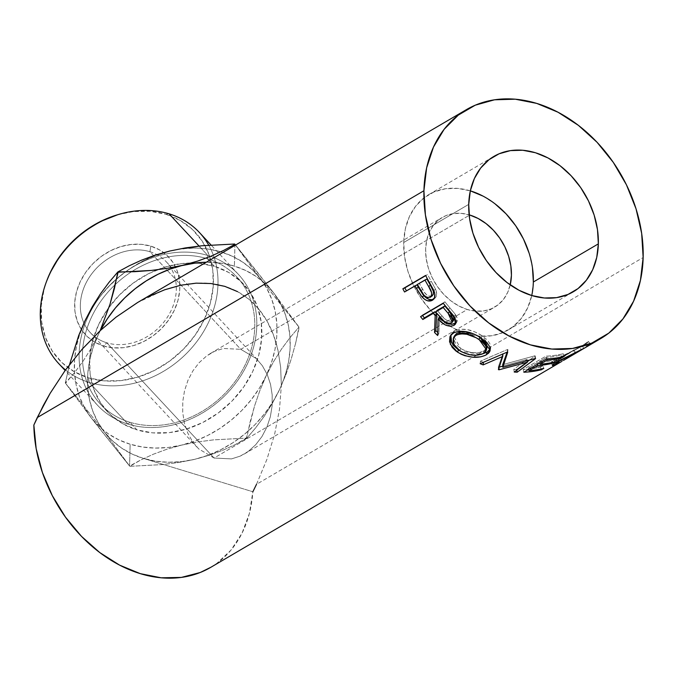 <?xml version="1.0" encoding="UTF-8"?>
<svg xmlns="http://www.w3.org/2000/svg" width="677" height="677" viewBox="0 0 677 677"><rect width="100%" height="100%" fill="white"/><g stroke="black" fill="none" stroke-linecap="round" stroke-linejoin="round"><path stroke-width="0.51" stroke-dasharray="3.38 2.54" d="M183.061 248.696L196.186 248.07L208.965 249.161L221.176 251.937L232.609 256.363L243.06 262.354L252.369 269.81L260.357 278.611L234.691 244.008L252.386 268.202L278.662 301.874L299.226 327.389L273.559 292.786A109.64 90.853 -43 0 0 234.386 266.12L222.174 263.336L206.248 262.244A109.64 90.853 -43 0 1 234.386 266.12L234.927 245.429L234.386 266.12L245.81 270.538L256.27 276.529L265.57 283.993L273.559 292.786L255.263 269.522L235.562 245.049L273.559 292.786L279.855 302.331L284.721 312.816L288.089 324.071L289.891 335.927L290.111 348.198L288.74 360.689L285.804 373.205L281.353 385.551L280.65 367.315L277.985 350.297L273.39 334.768L266.941 320.94L258.724 309.025L248.857 299.2L237.5 291.609M99.891 428.973L90.972 417.548A109.64 90.853 137 0 0 130.145 444.214L129.578 466.038L90.972 417.548L65.305 382.945L104.173 431.723L129.84 466.326L162.725 464.566L178.897 462.467L194.731 459.311L209.379 455.198L222.928 450.205L235.334 444.535L246.403 438.112L213.526 439.872L197.354 441.971L181.521 445.127L166.872 449.24L153.324 454.233L140.909 459.903L129.84 466.326L99.891 428.973M117.73 214.719L133.53 211.546L150.184 211.292L165.95 214.296L169.055 213.814L165.95 214.296A93.265 77.288 137 0 0 117.629 214.753M46.798 280.718A93.265 77.288 137 0 0 88.518 377.859L89.229 382.437A96.142 79.674 -43 0 1 65.525 369.947M128.046 424.115L129.874 422.27A93.265 77.288 -43 0 1 91.564 317.022A93.265 77.288 -43 0 1 207.306 258.707L207.873 255.491A96.142 79.674 137 0 0 88.552 315.617A96.142 79.674 137 0 0 128.046 424.115A96.142 79.674 -43 0 1 97.598 405.328A96.142 79.674 -43 0 1 99.392 297.499A96.142 79.674 -43 0 1 207.873 255.491L199.08 246.056L207.873 255.491A96.142 79.674 -43 0 1 238.321 274.278A96.142 79.674 -43 0 1 236.527 382.107A96.142 79.674 -43 0 1 128.046 424.115L89.229 382.437L128.046 424.115A96.142 79.674 137 0 0 247.367 363.989A96.142 79.674 137 0 0 207.873 255.491L207.306 258.707A93.265 77.288 137 0 0 102.083 299.454A93.265 77.288 137 0 0 100.348 404.042A93.265 77.288 137 0 0 129.874 422.27L136.949 429.853A93.265 77.288 -43 0 1 107.415 411.633A93.265 77.288 -43 0 1 109.107 307.104A93.265 77.288 -43 0 1 157.233 269.776A93.265 77.288 -43 0 1 191.43 262.998A93.265 77.288 -43 0 1 214.381 266.298L207.306 258.707L214.381 266.298L198.606 263.294L181.952 263.539L165.061 267.043L148.576 273.66L133.124 283.13L119.313 295.104L107.668 309.11L98.639 324.613L92.563 341.022L89.686 357.693L90.109 374L93.815 389.309L100.678 403.035L110.419 414.654L122.664 423.709L136.949 429.853L152.714 432.865L169.368 432.611L186.268 429.108L202.753 422.49L218.197 413.021L232.008 401.046L243.652 387.041L252.69 371.538L258.758 355.137L261.644 338.458L261.22 322.15L257.505 306.842L250.651 293.116L240.91 281.497L228.665 272.442L214.381 266.298A93.265 77.288 -43 0 1 243.906 284.518A93.265 77.288 -43 0 1 242.171 389.114A93.265 77.288 -43 0 1 136.949 429.853L129.874 422.27A93.265 77.288 137 0 0 235.105 381.523A93.265 77.288 137 0 0 236.84 276.927A93.265 77.288 137 0 0 207.306 258.707A93.265 77.288 -43 0 1 245.624 363.947A93.265 77.288 -43 0 1 129.874 422.27L128.046 424.115M149.896 251.717A51.934 43.04 -43 0 1 170.782 267.745A51.934 43.04 -43 0 1 162.624 323.572A51.934 43.04 -43 0 1 106.78 342.799L103.606 345.998A56.927 47.178 137 0 0 163.419 326.526A56.927 47.178 137 0 0 175.478 266.856A56.927 47.178 137 0 0 150.869 246.157L149.896 251.717L240.8 349.332L469.178 215.362L240.8 349.332L256.202 358.471L240.8 349.332L149.896 251.717A51.934 43.04 137 0 0 91.302 274.413A51.934 43.04 137 0 0 90.329 332.652A51.934 43.04 137 0 0 106.78 342.799A51.934 43.04 137 0 0 165.374 320.111A51.934 43.04 137 0 0 166.339 261.864A51.934 43.04 137 0 0 149.896 251.717L150.869 246.157L141.248 244.321L131.076 244.473L120.768 246.614L110.698 250.651L101.271 256.431L92.842 263.742L85.734 272.289L80.216 281.759L76.509 291.77L74.749 301.95L75.012 311.902L77.28 321.253L81.46 329.631L87.409 336.723L94.882 342.249L103.606 345.998L113.228 347.834L123.4 347.682L133.707 345.549L143.778 341.504L153.205 335.724L161.634 328.413L168.742 319.866L174.26 310.404L177.966 300.385L179.727 290.205L179.464 280.253L177.196 270.91L173.016 262.524L167.067 255.441L159.594 249.915L150.869 246.157A56.927 47.178 137 0 0 80.216 281.759A56.927 47.178 137 0 0 103.606 345.998L106.78 342.799L214.093 458.033L231.526 458.896L240.174 456.129L244.363 453.971L248.332 451.356L255.694 444.738L261.965 436.555L266.907 427.102L270.343 416.744L272.12 405.895L272.188 394.953L270.529 384.35L267.22 374.491L262.38 365.749L256.202 358.471L262.38 365.749L267.22 374.491L270.529 384.35L272.188 394.953L272.12 405.895L270.343 416.744L266.907 427.102L261.965 436.555L255.694 444.738L248.332 451.356L240.174 456.129L231.526 458.896L214.093 458.033L106.78 342.799A51.934 43.04 -43 0 1 85.446 284.196A51.934 43.04 -43 0 1 149.896 251.717M470.32 190.846A78.481 59.432 59.6 0 0 428.82 194.57A78.481 59.432 59.6 0 0 403.712 242.518L468.721 204.378L403.712 242.518A78.481 59.432 59.6 0 0 450.264 326.297A78.481 59.432 59.6 0 0 508.232 329.944A78.481 59.432 59.6 0 0 531.741 295.536L527.696 307.815L521.383 318.334L513.039 326.703L502.986 332.585L491.604 335.767L479.341 336.13L466.656 333.651L454.047 328.421L441.996 320.661L430.961 310.65L421.373 298.777L413.596 285.508L407.926 271.333L404.592 256.82L403.712 242.518L405.32 228.97L409.357 216.699L415.67 206.18L424.014 197.819L434.075 191.929L445.449 188.748L457.72 188.392L470.397 190.872M510.221 284.89A51.934 39.334 -120.4 0 1 494.802 307.053A51.934 39.334 -120.4 0 1 467.291 309.499L214.093 458.033L198.691 448.893L192.513 441.616L187.673 432.874L184.364 423.015L182.705 412.411L182.773 401.469L184.55 390.621L187.986 380.262L192.928 370.81L199.199 362.627L206.561 356.009L214.719 351.236L223.368 348.469L240.8 349.332L223.368 348.469L214.719 351.236L210.53 353.394L206.561 356.009L199.199 362.627L192.928 370.81L187.986 380.262L184.55 390.621L182.773 401.469L182.705 412.411L184.364 423.015L187.673 432.874L192.513 441.616L198.691 448.893L214.093 458.033L467.291 309.499A51.934 39.334 -120.4 0 1 427.729 265.892A51.934 39.334 -120.4 0 1 442.25 217.461A51.934 39.334 -120.4 0 1 469.119 214.821M58.781 363.651A96.142 79.674 137 0 0 89.229 382.437A96.142 79.674 137 0 0 197.709 340.429A96.142 79.674 137 0 0 199.503 232.6M210.649 567.402A132.717 100.509 59.6 0 0 252.859 491.756L256.498 484.334L643.15 257.514L256.498 484.334L266.916 459.361L274.634 434.194L279.483 409.407L281.353 385.551A109.64 90.853 -43 0 1 279.423 389.842L285.821 374.821L291.152 359.292L295.578 343.4L298.963 327.101L290.103 337.518L281.564 349.002L273.559 361.662L266.213 375.659L259.858 390.578L254.493 406.166L250.041 422.169L246.673 438.4L255.491 428.033L264.089 416.473L272.129 403.754L279.423 389.842L272.704 402.155L264.555 413.782L255.111 424.53L244.532 434.219L232.998 442.665L220.719 449.74L207.881 455.325L194.731 459.311L181.47 461.638L168.345 462.264L155.566 461.172L143.355 458.397L131.922 453.971L121.471 447.979L112.162 440.524L104.173 431.723L97.632 421.737L92.656 410.736L89.322 398.897L87.688 386.44L87.79 373.569L89.618 360.494L93.147 347.462L98.317 334.675L90.972 348.68L82.958 361.332L74.428 372.807L65.305 382.945L69.57 364.514L65.305 382.945L90.972 417.548L84.43 407.554L79.446 396.553L76.112 384.722L74.487 372.257L74.588 359.385L76.416 346.319L79.945 333.279M584.606 348.029L590.2 343.882L583.743 348.528L586.815 346.074L585.199 343.713L579.876 347.445L581.306 349.95L579.876 347.445L558.119 358.531L559.278 361.154L558.119 358.531L554.725 361.12L560.784 358.649L562.223 361.154L560.784 358.649L573.495 350.525L575.128 352.903L575.662 352.192L561.631 361.51M563.628 360.342L573.673 353.885M573.436 354.046L563.526 360.401M100.145 330.698L98.317 334.675A109.64 90.853 -43 0 1 100.424 330.444A109.64 90.853 -43 0 0 98.317 334.675L90.972 348.68L82.958 361.332L74.428 372.807L65.567 383.233L104.173 431.723L129.84 466.326L162.725 464.566L178.897 462.467L194.731 459.311A109.64 90.853 -43 0 1 143.355 458.397L252.859 491.756L143.355 458.397A109.64 90.853 -43 0 1 104.173 431.723A109.64 90.853 -43 0 1 98.317 334.675L100.145 330.698M148.398 296.695L137.71 302.458M85.107 320.492A109.64 90.853 137 0 1 116.672 278.941A109.64 90.853 137 0 1 125.194 272.069A109.64 90.853 137 0 1 169.8 251.023A109.64 90.853 137 0 1 220.787 251.819A109.64 90.853 137 0 1 260.357 278.611L298.963 327.101L290.103 337.518L281.564 349.002L273.559 361.662L266.213 375.659L259.858 390.578L254.493 406.166L246.403 438.112L213.526 439.872L197.354 441.971L181.521 445.127L166.872 449.24L153.324 454.233L140.909 459.903L129.578 466.038L130.145 444.214A109.64 90.853 137 0 0 181.521 445.127A109.64 90.853 137 0 0 266.213 375.659A109.64 90.853 137 0 0 260.357 278.611L266.899 288.597L271.875 299.598L275.209 311.437L276.842 323.894L276.741 336.765L274.913 349.84L271.384 362.872L266.213 375.659L259.503 387.972L251.345 399.599L241.901 410.355L231.322 420.036L219.797 428.482L207.509 435.565L194.68 441.142L181.521 445.127L168.268 447.455L155.135 448.081L142.356 446.998L130.145 444.214L118.72 439.796L108.261 433.805L98.96 426.341L90.972 417.548A109.64 90.853 137 0 1 85.107 320.492L91.827 308.179L99.976 296.551L109.42 285.804L119.998 276.114L131.533 267.669L143.812 260.594L156.649 255.009M256.498 484.334L266.916 459.361L274.634 434.194L279.483 409.407L281.353 385.551L280.65 367.315L277.985 350.297C275.437 339.101 271.756 329.318 266.941 320.94C261.914 312.19 255.889 304.946 248.857 299.2C241.689 293.336 233.667 289.054 224.798 286.354C215.938 283.655 206.392 282.588 196.178 283.155C186.167 283.705 175.665 285.922 164.663 289.79L137.482 302.585M211.021 567.191L216.945 563.281L231.052 550.046L241.977 533.29L249.339 513.623L252.859 491.756M586.798 346.057L585.165 343.688L586.798 346.057L590.183 343.823L585.156 347.707M575.128 352.903L573.495 350.525L573.994 349.857L575.662 352.192L575.128 352.903M562.333 361.086L575.662 352.192L573.994 349.857L558.466 360.003L559.904 362.508L558.466 360.003C554.057 362.407 551.637 363.346 551.213 362.821L552.398 365.436C552.906 365.935 555.402 364.954 559.904 362.508M552.398 365.436L551.213 362.821C551.095 362.297 552.593 361.112 555.69 359.275L556.799 361.924L555.69 359.275L582.355 345.989L583.794 348.494L582.355 345.989C587.035 343.247 589.049 341.716 588.381 341.411L590.056 343.755L588.381 341.411L585.165 343.688L588.381 341.411L587.374 342.79L580.942 346.768L554.641 359.902L551.408 362.33L551.391 362.957L557.002 360.807L573.994 349.857L559.676 359.318M590.183 343.823L588.381 341.411M562.164 357.854L554.895 361.213L557.188 359.081L579.876 347.445L585.165 343.688M559.304 359.529L560.158 359.03M583.921 345.092L583.159 345.532M564.212 356.398L563.188 353.724L560.852 355.095L561.588 357.007L560.852 355.095L563.188 353.724L564.212 356.398M546.813 358.861L546.424 357.371A129.832 98.326 59.6 0 0 560.852 355.095A129.832 98.326 59.6 0 1 546.424 357.371L539.425 361.476L539.781 362.855L539.425 361.476A129.832 98.326 59.6 0 0 553.854 359.199L554.878 361.873L553.854 359.199L551.518 360.57L552.254 362.483L551.518 360.57L553.854 359.199A129.832 98.326 -120.4 0 1 539.425 361.476L546.424 357.371L546.813 358.861M537.445 364.226L537.089 362.847A129.832 98.326 59.6 0 0 551.518 360.57A129.832 98.326 59.6 0 1 537.089 362.847L528.339 367.983L528.695 369.363L528.339 367.983A129.832 98.326 59.6 0 0 542.768 365.707L543.792 368.373L542.768 365.707L540.432 367.078L541.168 368.99L540.432 367.078L542.768 365.707A129.832 98.326 -120.4 0 1 528.339 367.983L537.089 362.847L537.445 364.226M523.829 372.215L523.194 369.49A129.832 98.326 59.6 0 0 540.432 367.078A129.832 98.326 59.6 0 1 523.194 369.49L545.95 356.144L546.584 358.869L545.95 356.144A129.832 98.326 59.6 0 0 563.188 353.724A129.832 98.326 -120.4 0 1 545.95 356.144L523.194 369.49L523.829 372.215M502.918 353.859L487.271 360.655L502.918 353.859L498.331 366.968L502.918 353.859M498.416 369.634L498.331 366.968A129.832 98.326 59.6 0 0 498.991 367.12L499.025 367.882L498.991 367.12A129.832 98.326 59.6 0 1 498.331 366.968L498.416 369.634M527.281 360.866L527.087 359.453L502.774 366.172L527.087 359.453L527.281 360.866M514.232 372.037L513.801 369.32L527.087 359.453L513.801 369.32A129.832 98.326 59.6 0 0 516.686 369.481L516.805 370.124L516.686 369.481L527.383 361.636L516.686 369.481A129.832 98.326 59.6 0 1 513.801 369.32L514.232 372.037M535.583 358.582L535.185 355.874L529.169 360.325L535.185 355.874L535.583 358.582M535.152 358.548L534.762 355.831A129.832 98.326 59.6 0 0 535.185 355.874A129.832 98.326 -120.4 0 1 534.762 355.831L535.152 358.548M502.723 364.641L534.762 355.831L502.723 364.641M507.716 352.235L507.928 349.654L507.098 352.158L507.928 349.654L507.716 352.235M507.293 352.074L507.513 349.501A129.832 98.326 59.6 0 0 507.928 349.654A129.832 98.326 -120.4 0 1 507.513 349.501L507.293 352.074M480.162 363.684L480.475 361.146L507.513 349.501L480.475 361.146A129.832 98.326 59.6 0 0 483.378 362.322A129.832 98.326 59.6 0 1 480.475 361.146L480.162 363.684M460.047 350.948L465.556 353.352L473.553 354.799L481.262 354.342L460.529 351.219M450.865 335.123L454.546 330.951L453.404 332.966L454.546 330.951C462.509 327.609 471.691 329.208 482.075 335.741L481.279 338.018L482.075 335.741L490.732 347.699L490.317 348.943L490.495 344.779L487.601 340.209L482.075 335.741L475.042 331.975L467.384 329.606L460.225 329.208L454.546 330.951L452.481 332.559L450.865 335.123M486.738 348.122L484.03 350.847L479.231 352.539L473.02 352.768L466.47 351.355L460.622 348.494L456.281 344.618L454.123 340.235L454.504 335.826M472.148 333.372L477.666 335.851M454.115 336.858L460.622 348.494L459.835 350.771L460.622 348.494C469.364 353.36 477.167 354.147 484.03 350.847L483.539 353.309L484.03 350.847L487.008 347.284M477.666 335.86L472.131 333.363M455.706 323.174L457.288 321L456.958 317.293L454.732 313.578L449.892 307.883A129.832 98.326 -120.4 0 1 444.941 301.807L443.333 303.321L444.941 301.807L422.186 315.152L420.578 316.667L422.186 315.152L444.941 301.807A129.832 98.326 59.6 0 0 449.892 307.883L448.394 309.524L449.892 307.883L455.494 314.602L454.132 316.396L455.494 314.602L456.806 322.057L456.019 322.937M439.525 317.225L438.916 333.6L437.68 335.53L438.916 333.6L439.525 317.225M437.697 332.441A129.832 98.326 59.6 0 0 438.916 333.6A129.832 98.326 59.6 0 1 437.697 332.441M453.573 320.331L452.202 321.33L450.163 321.55L447.04 320.517L444.239 318.376L437.215 310.379L441.81 315.854C445.254 320.314 448.902 322.057 452.752 321.076L451.449 322.937L453.556 320.356M453.539 316.751L453.954 318.08M440.355 317.555L441.81 315.854L440.355 317.555M433.001 299.809L435.709 297.398L436.665 293.767L435.582 289.248L431.274 281.344A129.832 98.326 -120.4 0 1 427.61 274.523L425.715 275.632L427.61 274.523A129.832 98.326 59.6 0 0 431.274 281.344L429.37 282.402L431.274 281.344L435.582 289.248L433.779 290.475L435.582 289.248C437.41 293.852 436.893 297.076 434.033 298.895L433.771 299.039M416.998 284.848L404.541 291.99L416.998 284.848M433.441 299.209L434.033 298.895M432.476 295.654L429.59 296.348L426.865 295.02L424.564 292.472L419.334 283.477L426.916 279.034L419.334 283.477L422.668 289.536C425.258 294.673 428.372 296.822 432.019 295.993L432.476 295.654M431.486 296.238L430.902 296.391M420.789 290.653L422.668 289.536L420.789 290.653M431.249 296.314L432.019 295.993M417.37 284.458L419.334 283.477L417.37 284.458M208.702 245.15A96.142 79.674 -43 0 1 191.87 347.716A96.142 79.674 -43 0 1 89.229 382.437L88.518 377.859A93.265 77.288 137 0 0 204.268 319.544A93.265 77.288 137 0 0 165.95 214.296L180.234 220.448L192.48 229.503L202.22 241.114L209.083 254.84L212.79 270.157L213.213 286.464L210.335 303.135L204.268 319.544L195.23 335.047L183.585 349.053L169.775 361.019L154.331 370.497L137.837 377.114L120.946 380.609L104.292 380.863L88.518 377.859L74.242 371.707L61.988 362.652L52.256 351.041L45.393 337.315L41.686 322.007L41.255 305.699L44.14 289.02L46.645 281.116M533.341 282.004L531.733 295.553M483.006 196.093L495.056 203.862M529.126 253.181L532.461 267.694M469.762 215.015L461.375 213.373L453.26 213.61L445.728 215.718L439.068 219.61L433.551 225.145L429.37 232.109L426.696 240.225L425.638 249.195L426.214 258.656L428.423 268.27L432.18 277.638L437.325 286.422L443.672 294.283L450.967 300.901L458.947 306.046L467.291 309.499L475.686 311.141L483.801 310.904L491.333 308.797L497.984 304.904L503.502 299.369L507.682 292.405L510.356 284.289M78.718 335.513L84.05 322.768M295.578 343.4L299.226 327.389L273.559 292.786A109.64 90.853 -43 0 1 281.353 385.551A109.64 90.853 -43 0 1 279.423 389.842L285.821 374.821L291.152 359.292L295.578 343.4M279.423 389.842A109.64 90.853 -43 0 1 194.731 459.311L209.379 455.198L222.928 450.205L235.334 444.535L246.673 438.4L255.491 428.033L264.089 416.473L272.129 403.754L279.423 389.842M428.82 194.57L493.829 156.438M244.363 453.971L494.802 307.053M166.339 261.864L258.055 360.35M107.415 411.633L100.348 404.042M97.598 405.328L65.136 370.471M554.725 361.12L555.478 362.72M581.171 346.7L583.523 345.321M451.331 334.108L450.247 336.063M490.241 350.254L490.732 347.699M456.806 322.057L455.528 323.995M238.321 274.278L211.029 244.981M243.906 284.518L236.84 276.927M90.329 332.652L196.838 447.015M210.53 353.394L442.25 217.461M508.232 329.944L573.241 291.812"/><path stroke-width="1.02" d="M197.879 261.026L183.01 265.206A109.64 90.853 -43 0 1 206.248 262.244L196.262 262.879L167.431 268.32L151.208 270.445L118.128 272.222L110.038 304.159L100.145 330.698L110.038 304.159L114.489 288.157L117.857 271.934L134.681 271.689L151.208 270.445L167.431 268.32L183.01 265.206L197.879 261.026L211.368 256.033L197.879 261.026M223.647 250.414L211.368 256.033L223.647 250.414L234.953 244.295L223.647 250.414M234.927 245.429L234.691 244.008L234.927 245.429M65.525 369.947A96.142 79.674 -43 0 1 46.214 282.284A96.142 79.674 -43 0 1 119.237 214.279A96.142 79.674 -43 0 1 169.055 213.814A96.142 79.674 137 0 0 60.575 255.821A96.142 79.674 137 0 0 58.781 363.651L65.136 370.471M119.237 214.279L117.629 214.753A93.265 77.288 137 0 0 46.798 280.718L46.214 282.284M531.741 295.536A78.481 59.432 59.6 0 0 533.341 282.004L598.35 243.864A78.481 59.432 -120.4 0 1 573.241 291.812A78.481 59.432 -120.4 0 1 504.153 280.236A78.481 59.432 -120.4 0 1 468.721 204.378L469.601 218.688L472.935 233.201L478.605 247.367L486.382 260.645L495.97 272.509L507.005 282.521L519.056 290.289L531.665 295.51L544.342 297.99L556.612 297.635L567.986 294.453L578.048 288.563L586.392 280.202L592.705 269.683L596.742 257.412L598.35 243.864L597.469 229.562L594.135 215.049L588.465 200.883L580.688 187.605L571.1 175.732L560.065 165.721L548.015 157.961L535.405 152.731L522.72 150.252L510.458 150.616L499.076 153.797L489.022 159.687L480.678 168.048L474.365 178.567L470.329 190.829L468.721 204.378A78.481 59.432 -120.4 0 1 493.829 156.438A78.481 59.432 -120.4 0 1 562.917 168.014A78.481 59.432 -120.4 0 1 598.35 243.864L533.341 282.004A78.481 59.432 59.6 0 0 470.32 190.846M469.762 215.015A51.934 39.334 -120.4 0 1 510.221 284.89L511.423 275.327L510.839 265.858L508.63 256.253L504.881 246.877L499.736 238.092L493.389 230.239L486.086 223.613L478.106 218.476L469.762 215.015L469.178 215.362L469.762 215.015L469.119 214.821A51.934 39.334 -120.4 0 1 469.762 215.015M199.08 246.056L169.055 213.814L199.08 246.056M137.71 302.458L116.038 317.166L100.424 330.444L82.078 349.281L65.195 370.395L50.14 393.329L37.269 417.557L423.92 190.736A132.717 100.509 -120.4 0 1 466.377 109.649A132.717 100.509 -120.4 0 1 583.227 129.231A132.717 100.509 -120.4 0 1 643.15 257.514A132.717 100.509 -120.4 0 1 600.685 338.602A132.717 100.509 -120.4 0 1 483.843 319.019A132.717 100.509 -120.4 0 1 423.92 190.736L37.269 417.557L33.85 425.038A132.717 100.509 59.6 0 0 96.032 549.648A132.717 100.509 59.6 0 0 210.649 567.402L561.131 361.806M559.904 362.508L552.601 365.563L553.363 364.175L556.799 361.924L585.385 347.572M561.631 361.51L560.751 362.026M563.526 360.401L582.635 349.188L559.278 361.154L556.139 363.803L560.057 362.313L555.944 363.718L559.278 361.154L583.743 348.528M585.156 347.707L582.626 349.197M523.829 372.215L546.584 358.869A132.717 100.509 59.6 0 0 564.212 356.398L561.876 357.761A132.717 100.509 -120.4 0 1 547.126 360.088L540.128 364.192A132.717 100.509 59.6 0 0 554.878 361.873L552.542 363.236A132.717 100.509 -120.4 0 1 537.792 365.563L529.042 370.7A132.717 100.509 59.6 0 0 543.792 368.373L541.456 369.744A132.717 100.509 -120.4 0 1 523.829 372.215A132.717 100.509 -120.4 0 0 541.456 369.744L543.792 368.373A132.717 100.509 -120.4 0 1 529.042 370.7L537.792 365.563L537.445 364.226L537.792 365.563A132.717 100.509 -120.4 0 0 552.542 363.236L554.878 361.873A132.717 100.509 -120.4 0 1 540.128 364.192L547.126 360.088L546.813 358.861L547.126 360.088A132.717 100.509 -120.4 0 0 561.876 357.761L564.212 356.398A132.717 100.509 -120.4 0 1 546.584 358.869L523.829 372.215M527.451 362.161L499.093 369.786A132.717 100.509 -120.4 0 1 498.416 369.634L502.74 356.449L483.158 364.895A132.717 100.509 -120.4 0 1 480.162 363.684L507.293 352.074A132.717 100.509 59.6 0 0 507.716 352.235L502.816 367.306L535.152 358.548A132.717 100.509 59.6 0 0 535.583 358.582L517.186 372.198A132.717 100.509 -120.4 0 1 514.232 372.037L527.451 362.161L527.281 360.866L527.451 362.161L514.232 372.037A132.717 100.509 -120.4 0 0 517.186 372.198L535.583 358.582A132.717 100.509 -120.4 0 1 535.152 358.548L502.816 367.306L502.723 364.641L502.816 367.306L507.716 352.235A132.717 100.509 -120.4 0 1 507.293 352.074L480.162 363.684A132.717 100.509 -120.4 0 0 483.158 364.895L502.74 356.449L498.416 369.634A132.717 100.509 -120.4 0 0 499.093 369.786L527.451 362.161M479.612 336.96L486.958 342.579L489.962 347.225L489.86 351.422L488.54 353.216L485.223 355.4L480.628 356.855L473.003 357.228L464.913 355.721L461.079 354.189L456.044 351.101L452.168 347.318L449.562 341.775L449.96 336.638L451.347 334.573L454.648 332.331L459.108 331.239L466.335 331.696L474.112 334.15L479.612 336.96M420.578 316.667L443.333 303.321A132.717 100.509 59.6 0 0 448.394 309.524L454.986 317.767L456.027 322.895L453.979 325.4L450.417 326.297L445.948 325.248L443.74 324.029L438.07 318.926L437.68 335.53A132.717 100.509 -120.4 0 1 434.541 332.483L435.176 315.575A132.717 100.509 -120.4 0 1 433.322 313.324L422.82 319.485A132.717 100.509 -120.4 0 1 420.578 316.667A132.717 100.509 -120.4 0 0 422.82 319.485L433.322 313.324L434.879 311.75A129.832 98.326 59.6 0 0 436.699 313.95L435.176 315.575L434.541 332.483L435.853 330.63A129.832 98.326 59.6 0 0 437.697 332.441A129.832 98.326 59.6 0 1 435.853 330.63L436.699 313.95L435.176 315.575A132.717 100.509 -120.4 0 1 433.322 313.324L434.879 311.75L424.377 317.911L422.82 319.485L424.377 317.911L434.879 311.75A129.832 98.326 59.6 0 0 436.699 313.95L435.853 330.63L434.541 332.483A132.717 100.509 -120.4 0 0 437.68 335.53L438.07 318.926C443.359 325.129 448.665 327.287 453.979 325.4L455.528 324.004L454.132 316.396L448.394 309.524A132.717 100.509 -120.4 0 1 443.333 303.321L420.578 316.667M432.324 300.266L434.033 298.895L432.324 300.266C435.167 298.439 435.658 295.172 433.779 290.475L429.37 282.402A132.717 100.509 -120.4 0 1 425.613 275.429L402.857 288.774L425.613 275.429A132.717 100.509 59.6 0 0 429.37 282.402L433.314 289.494L434.744 293.59L434.532 297.702L431.782 300.554L427.382 300.749L424.589 299.302L421.238 295.959L416.423 288.36A132.717 100.509 -120.4 0 1 415.043 285.829L404.541 291.99A132.717 100.509 -120.4 0 1 402.857 288.774L404.854 287.869A129.832 98.326 59.6 0 0 406.428 290.882A129.832 98.326 59.6 0 1 404.854 287.869L425.715 275.632L402.857 288.774A132.717 100.509 -120.4 0 0 404.541 291.99L416.998 284.848A129.832 98.326 59.6 0 0 418.352 287.327L416.423 288.36L422.067 296.975C425.757 300.867 429.176 301.967 432.324 300.266L433.018 299.801M78.718 335.513L69.57 364.514L78.718 335.513L85.107 320.492L92.402 306.579L100.441 293.869L109.039 282.309L117.857 271.934L129.163 265.816L141.442 260.196L154.931 255.204L169.8 251.023L185.38 247.909L201.602 245.785L234.691 244.008L201.602 245.785L183.061 248.696M235.562 245.049L234.953 244.295L235.562 245.049M237.5 291.609L224.798 286.354L210.962 283.528L196.178 283.155L180.666 285.254L164.663 289.79L148.398 296.695M466.377 109.649L137.482 302.585L116.038 317.166L100.424 330.444L107.304 318.833L115.462 307.908L124.78 297.838L135.095 288.774L146.257 280.87L158.088 274.236L170.401 268.989L183.01 265.206A109.64 90.853 -43 0 0 100.424 330.444L82.078 349.281L65.195 370.395L50.14 393.329L43.413 405.311L33.85 425.038L36.177 448.69L42.397 472.495L52.281 495.589L65.474 517.143L81.494 536.362L99.764 552.559L119.617 565.143L140.334 573.664L161.168 577.803L181.36 577.413L200.18 572.514L211.021 567.191M79.945 333.279L85.124 320.466M156.649 255.009L169.8 251.023L154.931 255.204L141.442 260.196L129.163 265.816L117.857 271.934L109.039 282.309L100.441 293.869L92.402 306.579L84.05 322.768M252.859 491.756L256.498 484.334M423.92 190.736L426.637 167.82L433.475 147.07L444.146 129.29L458.261 115.141L475.262 105.189L494.506 99.807L515.248 99.197L536.692 103.395L558.017 112.23L578.403 125.363L597.063 142.288L613.277 162.362L626.437 184.813L636.016 208.77L641.661 233.32L643.15 257.514L640.425 280.43L633.596 301.172L622.916 318.96L608.809 333.109L591.808 343.061L572.564 348.443L551.814 349.053L530.37 344.855L509.045 336.02L488.667 322.887L470.007 305.962L453.785 285.88L440.634 263.438L431.054 239.48L425.41 214.931L423.92 190.736M559.058 360.655L559.278 361.154L559.058 360.655M583.794 348.494L556.799 361.924C553.701 363.761 552.229 364.928 552.398 365.436M561.588 357.007L561.876 357.761L561.588 357.007M539.781 362.855L540.128 364.192L539.781 362.855M552.254 362.483L552.542 363.236L552.254 362.483M528.695 369.363L529.042 370.7L528.695 369.363M541.168 368.99L541.456 369.744L541.168 368.99M502.918 353.859L502.74 356.449L502.918 353.859M498.991 367.12L499.093 369.786L498.991 367.12M502.774 366.172L499.304 367.044L502.774 366.172M516.686 369.481L517.186 372.198L516.686 369.481M529.169 360.325L527.383 361.636L529.169 360.325M507.098 352.158L502.723 364.641L507.098 352.158M483.378 362.322A129.832 98.326 59.6 0 0 483.403 362.33L483.158 364.895L483.403 362.33L487.271 360.655L483.403 362.33A129.832 98.326 59.6 0 1 483.378 362.322M481.093 354.376L486.898 352.26L490.317 348.951L486.898 352.26L486.475 354.748L490.241 350.254L481.279 338.018C470.667 331.324 461.384 329.64 453.404 332.966L450.247 336.063L450.349 344.255L457.61 352.218L458.405 349.933L460.529 351.219L458.405 349.933L457.61 352.218C468.518 358.048 478.14 358.886 486.475 354.748L486.898 352.26L481.262 354.342M451.077 334.607L450.603 339.685L453.099 345.135L458.405 349.933L451.644 342.79L450.865 335.123M477.116 335.555L482.303 338.991L485.807 342.765L486.78 344.644L486.738 348.122M454.369 336.13L456.247 333.769L460.512 331.925L465.141 331.747L472.148 333.372M472.131 333.363L457.144 333.169L456.07 335.233L457.144 333.169L454.521 335.8L453.488 337.823L456.07 335.233C462.687 332.568 470.363 333.981 479.088 339.482L486.475 349.806L483.539 353.309C476.65 356.593 468.746 355.747 459.835 350.771L453.852 344.398L453.488 337.823M486.475 349.797L487.008 347.284L479.875 337.197L479.088 339.482L479.875 337.197L477.666 335.86M456.019 322.937L453.979 325.4L455.223 323.488C449.934 325.383 444.704 323.301 439.525 317.225L438.07 318.926L439.525 317.225L444.053 321.499L447.26 323.394L451.677 324.401L456.146 322.827M422.49 315.541A129.832 98.326 59.6 0 0 424.377 317.911A129.832 98.326 59.6 0 1 422.49 315.541M453.954 318.08L453.573 320.331M452.244 322.235L453.556 320.356L449.536 311.513L448.081 313.214A132.717 100.509 -120.4 0 1 443.24 307.51L444.797 305.928L437.215 310.379L435.649 311.953L443.24 307.51L444.797 305.928A129.832 98.326 59.6 0 0 449.536 311.513L448.081 313.214L452.244 322.235L451.449 322.937C447.548 323.877 443.85 322.083 440.355 317.555L435.649 311.953L437.215 310.379L444.797 305.928A129.832 98.326 59.6 0 0 449.536 311.513L453.59 316.87M434.033 298.895C430.868 300.596 427.483 299.547 423.878 295.747L422.067 296.975L423.878 295.747L418.352 287.327L416.423 288.36A132.717 100.509 -120.4 0 1 415.043 285.829L416.998 284.848A129.832 98.326 59.6 0 0 418.352 287.327L422.973 294.63L426.366 298.015L429.125 299.412L431.791 299.683L434.033 298.895M432.476 295.654L430.259 297.296C426.578 298.083 423.421 295.866 420.789 290.653L417.37 284.458L426.916 279.034A129.832 98.326 59.6 0 0 430.462 285.33L433.39 291.338L433.382 294.148L432.019 295.993C434.287 293.42 433.771 289.866 430.462 285.33L428.583 286.447A132.717 100.509 -120.4 0 1 424.961 280.007L426.916 279.034A129.832 98.326 59.6 0 0 430.462 285.33L428.583 286.447C431.943 291.051 432.501 294.673 430.259 297.296L431.613 295.443L431.587 292.582L428.583 286.447A132.717 100.509 -120.4 0 1 424.961 280.007L417.37 284.458L423.819 295.045L426.425 297.161L427.822 297.643L430.259 297.296M431.486 296.238L430.902 296.391M457.085 334.709L454.394 336.537L453.302 338.212L453.133 342.367L455.376 346.819L461.206 351.625L469.093 354.638L475.694 355.281L482.515 353.843L485.197 352.057L486.23 350.568L486.204 347.056L485.181 345.152L481.567 341.301L476.261 337.789L466.8 334.269L460.775 333.812L457.085 334.709M435.649 311.953L444.197 321.313L448.843 323.403L451.906 322.607L452.625 319.916L451.373 317.183L448.081 313.214A132.717 100.509 -120.4 0 1 443.24 307.51L435.649 311.953M46.645 281.116L50.208 272.619L59.246 257.116L70.89 243.102L84.701 231.136L100.145 221.658L117.73 214.719M211.029 244.981L199.503 232.6A96.142 79.674 137 0 0 169.055 213.814A96.142 79.674 -43 0 1 208.702 245.15M470.397 190.872L483.006 196.093M495.056 203.862L506.091 213.873L515.679 225.737L523.456 239.015L529.126 253.181M532.461 267.694L533.341 282.004M600.685 338.602L584.987 347.809M555.478 362.72L555.944 363.71"/></g></svg>
